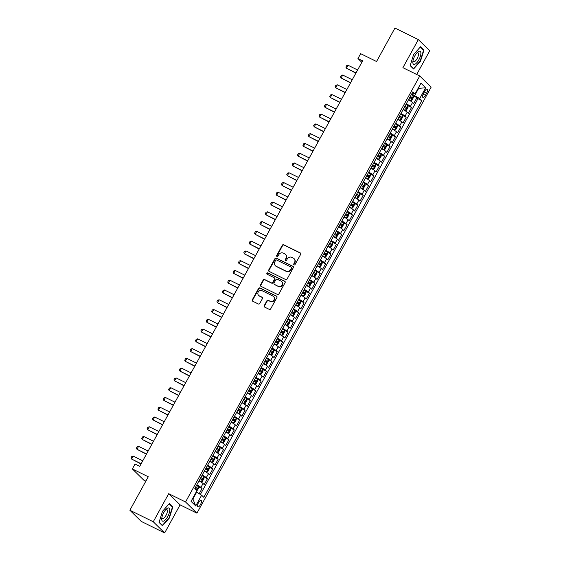 <?xml version="1.0" encoding="UTF-8"?>
<svg xmlns="http://www.w3.org/2000/svg" width="561" height="561" viewBox="0 0 561 561"><rect width="100%" height="100%" fill="white"/><g stroke="black" fill="none" stroke-linecap="round" stroke-linejoin="round"><path stroke-width="0.84" d="M294.048 264.876A0.771 0.708 -45.5 0 0 295.065 264.526L300.668 254.329A1.101 1.017 -45.5 0 0 300.275 252.92L283.74 244.764A1.101 1.017 -45.5 0 0 282.295 245.269L276.692 255.465A0.771 0.708 -45.5 0 0 276.966 256.454A0.771 0.708 -45.5 0 0 277.976 256.096L278.705 254.778A3.527 3.254 -45.5 0 1 283.326 253.158L284.708 253.838A3.527 3.254 -45.5 0 1 285.963 258.355L285.233 259.673A0.771 0.708 -45.5 0 0 285.507 260.662A0.771 0.708 -45.5 0 0 286.524 260.311L287.246 258.993A3.527 3.254 -45.5 0 1 291.874 257.373L293.249 258.053A3.527 3.254 -45.5 0 1 294.504 262.569L293.775 263.887A0.771 0.708 -45.5 0 0 294.048 264.876M200.459 504.591A3.59 1.318 116.3 0 0 201.069 500.405A3.59 1.318 116.3 0 0 198.496 502.663A3.59 1.318 116.3 0 0 197.893 506.849A3.59 1.318 116.3 0 0 200.459 504.591M264.217 305.661A1.101 1.017 -45.5 0 0 264.61 307.07L269.245 309.363A1.101 1.017 -45.5 0 0 270.69 308.859L276.91 297.54A1.101 1.017 -45.5 0 0 276.524 296.124L259.988 287.975A1.101 1.017 -45.5 0 0 258.544 288.48L252.317 299.798A1.101 1.017 -45.5 0 0 252.709 301.208L258.312 303.971A1.101 1.017 -45.5 0 0 259.757 303.466L262.422 298.62A1.101 1.017 -45.5 0 0 262.029 297.211L259.252 295.836A2.945 2.721 -45.5 0 1 258.439 291.699A2.945 2.721 -45.5 0 1 262.071 290.71L272.962 296.075A2.945 2.721 -45.5 0 1 273.768 300.219A2.945 2.721 -45.5 0 1 270.136 301.208L268.326 300.31A1.101 1.017 -45.5 0 0 266.875 300.815L264.217 305.661L264.526 305.962A1.101 1.017 -45.5 0 0 264.533 307.035M416.697 74.48L429.733 50.763L418.345 39.586L394.951 28.05L376.557 61.514L360.646 53.667L357.96 58.554L362.637 60.861L139.724 466.345L135.04 464.038L132.354 468.926L143.742 480.104L145.86 481.149M153.265 521.772L164.646 532.95L180.088 504.858L168.707 493.68L153.265 521.772L129.864 510.237L148.265 476.773L132.354 468.926M168.707 493.68L185.551 501.99L419.747 75.987L431.136 87.165L196.932 513.168L185.551 501.99M418.345 39.586L402.903 67.678L419.747 75.987M285.64 279.532A1.101 1.017 -45.5 0 0 287.085 279.027L293.312 267.709A1.101 1.017 -45.5 0 0 292.919 266.3L276.384 258.144A1.101 1.017 -45.5 0 0 274.939 258.649L268.719 269.967A1.101 1.017 -45.5 0 0 269.112 271.384L285.64 279.532M285.114 282.625L278.887 293.943A1.101 1.017 -45.5 0 1 277.443 294.448L260.907 286.292A1.101 1.017 -45.5 0 1 260.521 284.883L263.179 280.037A1.101 1.017 -45.5 0 1 264.624 279.532L271.335 282.842A1.101 1.017 -45.5 0 0 272.779 282.33L274.546 279.119A1.101 1.017 -45.5 0 0 274.154 277.709L267.169 274.266A0.771 0.708 -45.5 0 1 266.959 273.179A0.771 0.708 -45.5 0 1 267.913 272.919L284.722 281.215A1.101 1.017 -45.5 0 1 285.114 282.625M164.646 532.95L141.253 521.414L129.864 510.237M199.197 493.715L202.051 488.519L198.517 486.773M196.841 484.816A4.488 0.498 28.8 0 1 200.929 487.418L203.082 483.512L204.204 484.613L207.423 478.75L201.897 475.616M202.212 475.041A4.488 0.498 28.8 0 1 206.301 477.649L208.454 473.736L209.576 474.837L212.794 468.975L209.26 467.236M207.584 465.272A4.488 0.498 28.8 0 1 211.672 467.874L213.825 463.968L214.947 465.069L218.166 459.207L214.632 457.46M212.956 455.504A4.488 0.498 28.8 0 1 217.044 458.106L219.197 454.2L220.319 455.301L223.537 449.438L218.012 446.304M218.327 445.729A4.488 0.498 28.8 0 1 222.415 448.337L224.568 444.424L225.69 445.525L228.909 439.663L225.375 437.924M223.699 435.96A4.488 0.498 28.8 0 1 227.787 438.562L229.94 434.656L231.062 435.757L234.281 429.894L230.746 428.148M229.07 426.192A4.488 0.498 28.8 0 1 233.159 428.793L235.311 424.887L236.433 425.988L239.652 420.126L234.126 416.991M234.442 416.416A4.488 0.498 28.8 0 1 238.53 419.025L240.683 415.112L241.805 416.213L245.024 410.35L241.489 408.611M239.813 406.648A4.488 0.498 28.8 0 1 243.902 409.25L246.055 405.344L247.177 406.445L250.395 400.582L246.861 398.836M245.185 396.879A4.488 0.498 28.8 0 1 249.273 399.481L251.426 395.575L252.548 396.676L255.767 390.814L250.241 387.679M250.557 387.104A4.488 0.498 28.8 0 1 254.645 389.713L256.798 385.8L257.92 386.901L261.138 381.038L257.604 379.299M255.928 377.336A4.488 0.498 28.8 0 1 260.016 379.937L262.162 376.031L263.291 377.132L266.51 371.27L262.976 369.524M261.3 367.567A4.488 0.498 28.8 0 1 265.388 370.169L267.534 366.263L268.663 367.364L271.882 361.501L266.356 358.367M266.671 357.792A4.488 0.498 28.8 0 1 270.76 360.4L272.905 356.487L274.034 357.588L277.253 351.726L273.719 349.987M272.043 348.023A4.488 0.498 28.8 0 1 276.131 350.625L278.277 346.719L279.406 347.82L282.625 341.958L279.09 340.211M277.415 338.255A4.488 0.498 28.8 0 1 281.503 340.857L283.649 336.951L284.778 338.052L287.996 332.189L282.471 329.055M282.786 328.48A4.488 0.498 28.8 0 1 286.874 331.088L289.02 327.175L290.149 328.283L293.368 322.421L289.834 320.675M288.158 318.711A4.488 0.498 28.8 0 1 292.246 321.313L294.392 317.407L295.521 318.508L298.74 312.645L295.205 310.899M293.529 308.943A4.488 0.498 28.8 0 1 297.618 311.544L299.763 307.638L300.892 308.739L304.111 302.877L298.585 299.742M298.901 299.167A4.488 0.498 28.8 0 1 302.989 301.776L305.135 297.863L306.264 298.971L309.483 293.108L305.948 291.362M304.272 289.399A4.488 0.498 28.8 0 1 308.361 292L310.506 288.095L311.635 289.195L314.854 283.333L311.32 281.587M309.644 279.63A4.488 0.498 28.8 0 1 313.732 282.232L315.878 278.326L317.007 279.427L320.226 273.565L314.7 270.43M315.016 269.855A4.488 0.498 28.8 0 1 319.104 272.464L321.25 268.551L322.379 269.659L325.597 263.796L322.063 262.05M320.387 260.087A4.488 0.498 28.8 0 1 324.475 262.688L326.621 258.782L327.75 259.883L330.969 254.021L327.435 252.275M325.759 250.318A4.488 0.498 28.8 0 1 329.847 252.92L331.993 249.014L333.122 250.115L336.341 244.252L330.815 241.118M331.13 240.543A4.488 0.498 28.8 0 1 335.219 243.151L337.364 239.238L338.493 240.346L341.712 234.484L338.178 232.738M336.502 230.774A4.488 0.498 28.8 0 1 340.59 233.376L342.736 229.47L343.865 230.571L347.084 224.709L343.549 222.962M341.873 221.006A4.488 0.498 28.8 0 1 345.962 223.608L348.108 219.702L349.237 220.803L352.455 214.94L346.929 211.806M347.245 211.231A4.488 0.498 28.8 0 1 351.333 213.839L353.479 209.926L354.601 211.034L357.827 205.172L354.293 203.426M352.617 201.462A4.488 0.498 28.8 0 1 356.705 204.064L358.851 200.158L359.973 201.259L363.198 195.396L359.664 193.65M357.988 191.694A4.488 0.498 28.8 0 1 362.076 194.295L364.222 190.389L365.344 191.49L368.57 185.628L363.044 182.493M363.36 181.918A4.488 0.498 28.8 0 1 367.448 184.527L369.594 180.614L370.716 181.722L373.942 175.859L370.407 174.113M368.731 172.15A4.488 0.498 28.8 0 1 372.82 174.751L374.965 170.846L376.087 171.947L379.313 166.084L375.779 164.338M374.103 162.381A4.488 0.498 28.8 0 1 378.191 164.983L380.337 161.077L381.459 162.178L384.685 156.316L381.15 154.57M379.474 152.606A4.488 0.498 28.8 0 1 383.563 155.215L385.709 151.302L386.831 152.41L390.056 146.547L386.522 144.801M384.846 142.838A4.488 0.498 28.8 0 1 388.934 145.439L391.08 141.533L392.202 142.634L395.428 136.772L391.894 135.026M390.218 133.069A4.488 0.498 28.8 0 1 394.306 135.671L396.452 131.765L397.574 132.866L400.799 127.003L395.274 123.869M395.589 123.294A4.488 0.498 28.8 0 1 399.677 125.902L401.823 121.989L402.945 123.097L406.171 117.235L402.637 115.489M400.961 113.525A4.488 0.498 28.8 0 1 405.049 116.127L407.195 112.221L408.317 113.322L411.543 107.46L410.421 106.359A4.488 0.498 -151.2 0 0 406.325 103.757M408.008 105.713L411.543 107.46M424.719 91.247L423.534 93.392A3.478 1.276 116.3 0 0 422.952 97.453A3.478 1.276 116.3 0 0 425.441 95.272L426.626 93.119A3.478 1.276 116.3 0 0 427.209 89.066A3.478 1.276 116.3 0 0 424.719 91.247M192.549 498.652L192.907 499.002L196.666 492.165L201.637 495.216L203.79 497.334L421.872 100.643L419.719 98.526L411.704 93.975M201.637 495.216L195.726 505.966L191.056 501.373L196.96 490.63L194.807 488.512L412.889 91.822L415.042 93.932L420.953 83.189L425.631 87.775L419.719 98.526M200.382 494.444L417.945 98.701L416.914 97.691L413.688 103.554L412.566 102.453A4.488 0.498 -151.2 0 0 408.478 99.844M405.049 116.127L406.171 117.235M399.677 125.902L400.799 127.003M394.306 135.671L395.428 136.772M388.934 145.439L390.056 146.547M383.563 155.215L384.685 156.316M378.191 164.983L379.313 166.084M372.82 174.751L373.942 175.859M367.448 184.527L368.57 185.628M362.076 194.295L363.198 195.396M356.705 204.064L357.827 205.172M351.333 213.839L352.455 214.94M345.962 223.608L347.084 224.709M340.59 233.376L341.712 234.484M335.219 243.151L336.341 244.252M329.847 252.92L330.969 254.021M324.475 262.688L325.597 263.796M319.104 272.464L320.226 273.565M313.732 282.232L314.854 283.333M308.361 292L309.483 293.108M302.989 301.776L304.111 302.877M297.618 311.544L298.74 312.645M292.246 321.313L293.368 322.421M286.874 331.088L287.996 332.189M281.503 340.857L282.625 341.958M276.131 350.625L277.253 351.726M270.76 360.4L271.882 361.501M265.388 370.169L266.51 371.27M260.016 379.937L261.138 381.038M254.645 389.713L255.767 390.814M249.273 399.481L250.395 400.582M243.902 409.25L245.024 410.35M238.53 419.025L239.652 420.126M233.159 428.793L234.281 429.894M227.787 438.562L228.909 439.663M222.415 448.337L223.537 449.438M217.044 458.106L218.166 459.207M211.672 467.874L212.794 468.975M206.301 477.649L207.423 478.75M200.929 487.418L202.051 488.519M196.666 492.165L196.231 491.948M414.747 95.475L418.506 88.631L418.148 88.28M418.078 88.421L425.631 87.775M412.174 93.119L415.042 93.932M180.088 504.858L196.932 513.168M357.96 58.554L361.824 62.348M408.618 99.592L410.687 100.77L411.837 100.391L413.45 97.46L413.373 95.924L416.914 97.691M417.945 98.701L421.872 100.643M407.195 112.221A4.488 0.498 -151.2 0 0 403.107 109.619M401.823 121.989A4.488 0.498 -151.2 0 0 397.735 119.388M396.452 131.765A4.488 0.498 -151.2 0 0 392.363 129.156M391.08 141.533A4.488 0.498 -151.2 0 0 386.992 138.932M385.709 151.302A4.488 0.498 -151.2 0 0 381.62 148.7M380.337 161.077A4.488 0.498 -151.2 0 0 376.249 158.468M374.965 170.846A4.488 0.498 -151.2 0 0 370.877 168.244M369.594 180.614A4.488 0.498 -151.2 0 0 365.506 178.012M364.222 190.389A4.488 0.498 -151.2 0 0 360.134 187.781M358.851 200.158A4.488 0.498 -151.2 0 0 354.762 197.556M353.479 209.926A4.488 0.498 -151.2 0 0 349.391 207.325M348.108 219.702A4.488 0.498 -151.2 0 0 344.019 217.093M342.736 229.47A4.488 0.498 -151.2 0 0 338.648 226.868M337.364 239.238A4.488 0.498 -151.2 0 0 333.276 236.637M331.993 249.014A4.488 0.498 -151.2 0 0 327.905 246.405M326.621 258.782A4.488 0.498 -151.2 0 0 322.533 256.181M321.25 268.551A4.488 0.498 -151.2 0 0 317.161 265.949M315.878 278.326A4.488 0.498 -151.2 0 0 311.79 275.717M310.506 288.095A4.488 0.498 -151.2 0 0 306.418 285.493M305.135 297.863A4.488 0.498 -151.2 0 0 301.047 295.261M299.763 307.638A4.488 0.498 -151.2 0 0 295.675 305.03M294.392 317.407A4.488 0.498 -151.2 0 0 290.303 314.805M289.02 327.175A4.488 0.498 -151.2 0 0 284.932 324.574M283.649 336.951A4.488 0.498 -151.2 0 0 279.56 334.342M278.277 346.719A4.488 0.498 -151.2 0 0 274.189 344.117M272.905 356.487A4.488 0.498 -151.2 0 0 268.817 353.886M267.534 366.263A4.488 0.498 -151.2 0 0 263.446 363.654M262.162 376.031A4.488 0.498 -151.2 0 0 258.074 373.43M256.798 385.8A4.488 0.498 -151.2 0 0 252.702 383.198M251.426 395.575A4.488 0.498 -151.2 0 0 247.331 392.966M246.055 405.344A4.488 0.498 -151.2 0 0 241.959 402.742M240.683 415.112A4.488 0.498 -151.2 0 0 236.588 412.51M235.311 424.887A4.488 0.498 -151.2 0 0 231.216 422.279M229.94 434.656A4.488 0.498 -151.2 0 0 225.845 432.054M224.568 444.424A4.488 0.498 -151.2 0 0 220.473 441.823M219.197 454.2A4.488 0.498 -151.2 0 0 215.101 451.591M213.825 463.968A4.488 0.498 -151.2 0 0 209.73 461.366M208.454 473.736A4.488 0.498 -151.2 0 0 204.358 471.135M203.082 483.512A4.488 0.498 -151.2 0 0 198.987 480.903M195.726 505.966L192.907 499.002M413.625 54.515L410.161 65.623L413.583 68.989L420.484 61.247L423.955 50.132L420.526 46.766L413.625 54.515M162.466 525.769L169.366 518.027L172.837 506.913L169.408 503.547L162.508 511.295L159.036 522.403L162.466 525.769M422.84 49.585L423.955 50.132M171.722 506.366L172.837 506.913M294.062 264.883A0.771 0.708 -45.5 0 1 294.083 264.189L294.813 262.871A3.527 3.254 -45.5 0 0 294.336 258.909L294.034 258.607M285.486 254.392L285.794 254.694A3.527 3.254 -45.5 0 1 286.264 258.656L285.542 259.974A0.771 0.708 -45.5 0 0 285.514 260.669M300.654 253.263A1.101 1.017 -45.5 0 0 300.584 253.221L284.048 245.066A1.101 1.017 -45.5 0 0 282.604 245.578L277.001 255.767A0.771 0.708 -45.5 0 0 276.973 256.454M293.298 266.643A1.101 1.017 -45.5 0 0 293.228 266.601L276.692 258.446A1.101 1.017 -45.5 0 0 275.248 258.951L269.028 270.269A1.101 1.017 -45.5 0 0 269.035 271.342M291.447 268.13A0.771 0.708 -45.5 0 0 291.173 267.141L276.657 259.988A0.771 0.708 -45.5 0 0 275.647 260.339L274.883 261.735A3.527 3.254 -45.5 0 0 276.131 266.251L286.054 271.145A3.527 3.254 -45.5 0 0 290.682 269.525L291.447 268.13L291.748 268.431A0.771 0.708 -45.5 0 0 291.65 267.569L291.341 267.267M275.353 265.697L275.661 265.998A3.527 3.254 -45.5 0 0 276.44 266.552L276.131 266.251M291.748 268.431L290.984 269.827A3.527 3.254 -45.5 0 1 286.362 271.447L276.44 266.552M274.399 277.884L274.708 278.186A1.101 1.017 -45.5 0 1 274.855 279.42L273.088 282.639A1.101 1.017 -45.5 0 1 271.643 283.144L264.932 279.834A1.101 1.017 -45.5 0 0 263.488 280.339L260.823 285.184A1.101 1.017 -45.5 0 0 260.837 286.25M285.1 281.552A1.101 1.017 -45.5 0 0 285.03 281.517L268.221 273.228A0.771 0.708 -45.5 0 0 267.183 274.273M278.291 286.271A2.945 2.721 -45.5 0 0 281.762 281.601A2.945 2.721 -45.5 0 0 281.11 281.138L277.274 279.252A1.101 1.017 -45.5 0 0 275.83 279.757L274.063 282.968A1.101 1.017 -45.5 0 0 274.455 284.378L278.6 286.573A2.945 2.721 -45.5 0 0 282.071 281.903L281.762 281.601M274.21 284.21L274.518 284.511A1.101 1.017 -45.5 0 0 274.764 284.679L274.455 284.378M278.6 286.573L274.764 284.679M273.614 296.538L273.922 296.839A2.945 2.721 -45.5 0 1 270.444 301.509L268.628 300.612A1.101 1.017 -45.5 0 0 267.183 301.124L264.526 305.962M258.6 295.374L258.909 295.675A2.945 2.721 -45.5 0 0 259.561 296.138L259.252 295.836M262.415 297.554A1.101 1.017 -45.5 0 0 262.338 297.512L259.561 296.138M276.903 296.467A1.101 1.017 -45.5 0 0 276.825 296.425L260.297 288.277A1.101 1.017 -45.5 0 0 258.852 288.782L252.625 300.1A1.101 1.017 -45.5 0 0 252.639 301.166M410.715 100.756L413.373 95.924L411.388 94.557M410.687 100.77L408.703 99.444M409.719 97.586L411.36 98.624L412.005 97.453L410.364 96.415M410.287 96.562L410.659 96.794L410.014 97.965M357.623 69.985L348.072 65.279L346.46 68.211L356.011 72.916M348.072 65.279L346.684 65.637L345.878 67.103L346.46 68.211L355.891 73.133M418.871 59.747A7.293 2.679 116.3 0 0 420.834 52.482A7.293 2.679 116.3 0 0 417.573 52.208A7.293 2.679 116.3 0 0 414.867 55.819A7.293 2.679 116.3 0 0 412.868 61.738A7.293 2.679 116.3 0 0 414.656 64.34A7.293 2.679 116.3 0 0 418.871 59.747M413.022 60.693A4.993 1.837 116.3 0 0 413.555 61.717A4.993 1.837 116.3 0 0 417.132 58.582A4.993 1.837 116.3 0 0 417.973 52.762A4.993 1.837 116.3 0 0 416.83 52.965M420.266 47.054L423.555 50.28L420.189 61.044L413.506 68.554L410.245 65.349M412.77 68.19L413.506 68.554M169.773 510.047A7.293 2.679 116.3 0 0 166.456 508.988A7.293 2.679 116.3 0 0 161.75 518.518A7.293 2.679 116.3 0 0 161.729 519.086A7.293 2.679 116.3 0 0 165.74 519.444A7.293 2.679 116.3 0 0 169.773 510.047M161.905 517.473A4.993 1.837 116.3 0 0 162.438 518.497A4.993 1.837 116.3 0 0 165.509 516.211A4.993 1.837 116.3 0 0 167.395 510.931A4.993 1.837 116.3 0 0 166.848 509.542A4.993 1.837 116.3 0 0 165.712 509.746M161.652 524.97L159.128 522.13M169.149 503.841L172.437 507.06L169.071 517.831L162.388 525.334M403.247 109.36L405.315 110.538L406.473 110.166L408.078 107.235L408.001 105.65L406.017 104.332M405.315 110.538L403.331 109.213M404.348 107.361L405.989 108.399L406.634 107.228L404.993 106.183M404.916 106.331L405.287 106.562L404.642 107.733M352.252 79.76L342.701 75.048L341.088 77.979L350.639 82.691M342.701 75.048L341.312 75.405L340.506 76.871L341.088 77.979L350.52 82.902M397.875 119.128L399.944 120.306L401.101 119.935L402.707 117.004L402.63 115.426L400.645 114.1M402.63 115.461L399.972 120.299L397.959 118.988M398.976 117.13L400.617 118.168L401.262 116.997L399.621 115.959M399.544 116.099L399.916 116.33L399.271 117.501M346.88 89.529L337.329 84.816L335.716 87.747L345.267 92.46M337.329 84.816L335.941 85.181L335.134 86.646L335.716 87.747L345.148 92.67M392.588 128.757L394.572 130.082L392.504 128.904M394.6 130.068L395.729 129.703L397.335 126.772L397.258 125.236L394.572 130.082M393.605 126.898L395.246 127.936L395.891 126.765L394.25 125.727M394.173 125.874L394.544 126.106L393.899 127.277M341.509 99.297L331.958 94.592L330.345 97.523L339.896 102.228M331.958 94.592L330.569 94.949L329.763 96.415L330.345 97.523L339.777 102.446M387.132 138.672L389.201 139.85L390.358 139.479L391.964 136.547L391.887 134.963L389.902 133.644M389.201 139.85L387.216 138.525M388.233 136.674L389.874 137.711L390.519 136.54L388.878 135.496M388.801 135.643L389.173 135.874L388.528 137.045M336.137 109.072L326.586 104.36L324.973 107.291L334.524 112.004M326.586 104.36L325.198 104.718L324.391 106.183L324.973 107.291L334.405 112.214M381.76 148.441L383.829 149.619L384.986 149.247L386.592 146.316L386.515 144.738L384.53 143.413M383.829 149.619L381.845 148.3M382.861 146.442L384.502 147.48L385.148 146.309L383.507 145.271M383.429 145.411L383.801 145.643L383.156 146.814M330.766 118.841L321.215 114.128L319.602 117.06L329.153 121.772M321.215 114.128L319.826 114.486L319.02 115.952L319.602 117.06L329.034 121.982M376.389 158.216L378.458 159.394L379.615 159.015L381.221 156.084L381.143 154.506L379.159 153.181M378.458 159.394L376.473 158.069M377.49 156.21L379.131 157.248L379.776 156.077L378.135 155.039M378.058 155.187L378.43 155.418L377.784 156.589M325.394 128.609L315.843 123.904L314.23 126.835L323.781 131.54M315.843 123.904L314.455 124.261L313.648 125.727L314.23 126.835L323.662 131.758M371.017 167.984L373.086 169.163L374.243 168.791L375.849 165.86L375.772 164.275L373.787 162.956M373.086 169.163L371.102 167.837M372.118 165.986L373.759 167.024L374.404 165.853L372.763 164.808M372.686 164.955L373.058 165.186L372.413 166.358M320.022 138.385L310.471 133.672L308.859 136.604L318.41 141.316M310.471 133.672L309.083 134.03L308.277 135.496L308.859 136.604L318.29 141.526M365.646 177.753L367.714 178.931L368.872 178.559L370.477 175.628L370.4 174.05L368.416 172.725M367.714 178.931L365.73 177.613M366.747 175.754L368.388 176.792L369.033 175.621L367.392 174.583M367.315 174.723L367.686 174.955L367.041 176.126M314.651 148.153L305.1 143.441L303.487 146.372L313.038 151.084M305.1 143.441L303.711 143.798L302.905 145.264L303.487 146.372L312.919 151.295M360.358 187.381L362.343 188.706L360.274 187.528M362.371 188.692L363.5 188.328L365.106 185.396L365.036 183.861L362.343 188.706M361.375 185.523L363.016 186.561L363.661 185.389L362.02 184.352M361.943 184.499L362.315 184.73L361.67 185.901M309.279 157.922L299.728 153.216L298.115 156.147L307.666 160.853M299.728 153.216L298.34 153.574L297.533 155.039L298.115 156.147L307.547 161.07M354.903 197.297L356.971 198.475L358.128 198.103L359.734 195.172L359.664 193.629L357.673 192.269M356.971 198.475L354.987 197.149M356.004 195.298L357.645 196.336L358.29 195.165L356.649 194.12M356.572 194.267L356.943 194.499L356.298 195.67M303.908 167.697L294.357 162.985L292.744 165.916L302.295 170.628M294.357 162.985L292.968 163.342L292.162 164.808L292.744 165.916L302.176 170.839M349.531 207.065L351.6 208.243L352.757 207.872L354.363 204.94L354.293 203.398L352.301 202.037M351.6 208.243L349.615 206.925M350.632 205.067L352.273 206.104L352.918 204.933L351.277 203.895M351.2 204.036L351.572 204.267L350.927 205.438M298.536 177.465L288.985 172.753L287.372 175.684L296.923 180.397M288.985 172.753L287.597 173.111L286.79 174.576L287.372 175.684L296.804 180.607M344.244 216.693L346.256 218.005L344.159 216.841M346.256 218.005L347.385 217.64L348.991 214.709L348.921 213.173L346.256 218.005M345.26 214.835L346.901 215.873L347.547 214.702L345.906 213.664M345.828 213.811L346.2 214.036L345.555 215.214M293.165 187.234L283.614 182.528L282.001 185.46L291.552 190.165M283.614 182.528L282.225 182.886L281.419 184.352L282.001 185.46L291.432 190.382M338.788 226.609L340.857 227.787L342.014 227.415L343.62 224.484L343.549 222.941L341.558 221.581M340.857 227.787L338.872 226.462M339.889 224.61L341.53 225.648L342.175 224.477L340.534 223.432M340.457 223.58L340.829 223.811L340.183 224.982M287.793 197.009L278.242 192.297L276.629 195.228L286.18 199.94M278.242 192.297L276.853 192.654L276.047 194.12L276.629 195.228L286.061 200.151M333.416 236.377L335.485 237.555L336.642 237.184L338.248 234.253L338.178 232.71L336.186 231.349M335.485 237.555L333.5 236.237M334.517 234.379L336.158 235.417L336.803 234.246L335.162 233.208M335.085 233.348L335.457 233.579L334.812 234.75M282.421 206.778L272.87 202.065L271.258 204.996L280.809 209.709M272.87 202.065L271.482 202.423L270.675 203.888L271.258 204.996L280.689 209.919M328.129 246.006L330.113 247.331L328.045 246.153M330.141 247.317L331.271 246.952L332.876 244.021L332.806 242.485L330.113 247.331M329.146 244.147L330.787 245.185L331.432 244.014L329.791 242.976M329.714 243.123L330.085 243.348L329.44 244.526M277.05 216.546L267.499 211.841L265.886 214.772L275.437 219.477M267.499 211.841L266.11 212.198L265.304 213.664L265.886 214.772L275.318 219.695M322.673 255.921L324.742 257.099L325.899 256.728L327.505 253.796L327.435 252.254L325.443 250.893M324.742 257.099L322.757 255.774M323.774 253.923L325.415 254.96L326.06 253.789L324.419 252.745M324.342 252.892L324.714 253.123L324.069 254.294M271.678 226.321L262.127 221.609L260.514 224.54L270.065 229.253M262.127 221.609L260.739 221.967L259.932 223.432L260.514 224.54L269.946 229.463M317.302 265.69L319.37 266.868L320.527 266.496L322.133 263.565L322.063 262.022L320.072 260.662M322.063 262.022L319.398 266.861L317.386 265.549M318.403 263.691L320.043 264.729L320.689 263.558L319.048 262.52M318.971 262.66L319.342 262.892L318.697 264.063M266.307 236.09L256.756 231.377L255.143 234.309L264.694 239.021M256.756 231.377L255.367 231.735L254.561 233.201L255.143 234.309L264.575 239.231M312.014 275.318L313.999 276.643L311.93 275.465M314.027 276.629L315.156 276.264L316.762 273.333L316.692 271.797L313.999 276.643M313.031 273.459L314.672 274.497L315.317 273.326L313.676 272.288M313.599 272.436L313.971 272.66L313.326 273.838M260.935 245.858L251.384 241.153L249.771 244.084L259.322 248.789M251.384 241.153L249.996 241.511L249.189 242.976L249.771 244.084L259.203 249.007M306.558 285.233L308.627 286.412L309.784 286.04L311.39 283.109L311.32 281.566L309.328 280.205M308.627 286.412L306.643 285.086M307.659 283.235L309.3 284.273L309.945 283.102L308.305 282.057M308.227 282.204L308.599 282.435L307.954 283.607M255.564 255.634L246.013 250.921L244.4 253.853L253.951 258.565M246.013 250.921L244.624 251.279L243.818 252.745L244.4 253.853L253.831 258.775M301.187 295.002L303.256 296.18L304.413 295.808L306.018 292.877L305.948 291.334L303.957 289.974M303.256 296.18L301.271 294.862M302.288 293.003L303.929 294.041L304.574 292.87L302.933 291.832M302.856 291.972L303.228 292.204L302.582 293.375M250.192 265.402L240.641 260.69L239.028 263.621L248.579 268.333M240.641 260.69L239.252 261.047L238.446 262.513L239.028 263.621L248.46 268.544M295.899 304.63L297.884 305.955L295.815 304.777M297.912 305.941L299.041 305.577L300.647 302.645L300.577 301.11L297.884 305.955M296.916 302.772L298.557 303.81L299.202 302.638L297.561 301.601M297.484 301.748L297.856 301.972L297.211 303.15M244.82 275.171L235.269 270.465L233.656 273.396L243.208 278.102M235.269 270.465L233.881 270.823L233.074 272.288L233.656 273.396L243.088 278.319M290.444 314.546L292.512 315.724L293.669 315.352L295.282 312.421L295.205 310.878L293.214 309.518M292.512 315.724L290.528 314.398M291.545 312.547L293.186 313.585L293.831 312.414L292.19 311.369M292.113 311.516L292.484 311.748L291.839 312.919M239.449 284.946L229.898 280.234L228.285 283.165L237.836 287.877M229.898 280.234L228.509 280.591L227.703 282.057L228.285 283.165L237.724 288.088M285.072 324.314L287.141 325.492L288.298 325.121L289.911 322.189L289.834 320.647L287.842 319.286M287.141 325.492L285.156 324.174M286.173 322.316L287.814 323.353L288.459 322.182L286.818 321.144M286.741 321.285L287.113 321.516L286.468 322.687M234.077 294.714L224.526 290.002L222.913 292.933L232.464 297.646M224.526 290.002L223.138 290.36L222.331 291.825L222.913 292.933L232.352 297.856M279.785 333.942L281.769 335.268L279.701 334.09M281.797 335.254L282.926 334.889L284.539 331.958L284.462 330.422L281.769 335.268M280.802 332.084L282.442 333.122L283.088 331.951L281.447 330.913M281.37 331.06L281.741 331.285L281.096 332.463M228.706 304.483L219.155 299.777L217.542 302.709L227.093 307.414M219.155 299.777L217.766 300.135L216.96 301.601L217.542 302.709L226.981 307.631M274.329 343.858L276.398 345.036L277.555 344.664L279.168 341.733L279.09 340.19L277.099 338.83M276.398 345.036L274.413 343.711M275.43 341.859L277.078 342.897L277.716 341.726L276.075 340.681M275.998 340.829L276.37 341.06L275.724 342.231M223.334 314.258L213.783 309.546L212.17 312.477L221.721 317.189M213.783 309.546L212.395 309.903L211.588 311.369L212.17 312.477L221.609 317.4M268.957 353.626L271.026 354.804L272.183 354.433L273.796 351.502L273.719 349.959L271.727 348.598M271.026 354.804L269.042 353.486M270.058 351.628L271.706 352.666L272.344 351.495L270.704 350.457M270.626 350.597L270.998 350.828L270.353 351.999M217.963 324.027L208.412 319.314L206.799 322.245L216.35 326.958M208.412 319.314L207.023 319.672L206.217 321.137L206.799 322.245L216.237 327.168M263.67 363.255L265.655 364.58L263.586 363.402M265.69 364.566L266.812 364.201L268.424 361.27L268.347 359.734L265.655 364.58M264.687 361.396L266.335 362.434L266.973 361.263L265.332 360.225M265.255 360.372L265.626 360.597L264.988 361.775M212.591 333.795L203.04 329.09L201.427 332.021L210.978 336.726M203.04 329.09L201.651 329.447L200.845 330.913L201.427 332.021L210.866 336.944M258.214 373.17L260.283 374.348L261.44 373.977L263.053 371.045L262.976 369.503L260.984 368.142M260.283 374.348L258.298 373.023M259.315 371.172L260.963 372.209L261.601 371.038L259.96 369.994M259.883 370.141L260.255 370.372L259.617 371.543M207.219 343.57L197.668 338.858L196.055 341.789L205.607 346.502M197.668 338.858L196.28 339.216L195.473 340.681L196.055 341.789L205.494 346.712M252.843 382.939L254.911 384.117L256.068 383.745L257.681 380.814L257.604 379.271L255.613 377.911M254.911 384.117L252.927 382.798M253.944 380.94L255.592 381.978L256.23 380.807L254.589 379.769M254.512 379.909L254.883 380.141L254.245 381.312M201.848 353.339L192.297 348.626L190.684 351.558L200.235 356.27M192.297 348.626L190.908 348.984L190.102 350.45L190.684 351.558L200.123 356.48M247.555 392.567L249.54 393.892L247.471 392.714M249.575 393.878L250.697 393.513L252.31 390.582L252.233 389.046L249.54 393.892M248.572 390.708L250.22 391.746L250.858 390.575L249.217 389.537M249.14 389.685L249.512 389.909L248.874 391.087M196.476 363.107L186.925 358.402L185.312 361.333L194.863 366.038M186.925 358.402L185.537 358.76L184.73 360.225L185.312 361.333L194.751 366.256M242.1 402.482L244.168 403.661L245.325 403.289L246.938 400.358L246.861 398.815L244.869 397.454M244.168 403.661L242.184 402.335M243.201 400.484L244.848 401.522L245.487 400.344L243.846 399.306M243.769 399.453L244.14 399.684L243.502 400.856M191.105 372.883L181.554 368.17L179.941 371.102L189.492 375.814M181.554 368.17L180.165 368.528L179.359 369.994L179.941 371.102L189.38 376.024M236.728 412.251L238.797 413.429L239.954 413.057L241.567 410.126L241.489 408.583L239.498 407.223M238.797 413.429L236.812 412.111M237.829 410.252L239.477 411.29L240.115 410.119L238.474 409.081M238.397 409.221L238.769 409.453L238.13 410.624M185.733 382.651L176.182 377.939L174.569 380.87L184.12 385.582M176.182 377.939L174.794 378.296L173.987 379.762L174.569 380.87L184.008 385.793M231.441 421.879L233.425 423.204L231.356 422.026M233.46 423.19L234.582 422.826L236.195 419.894L236.118 418.359L233.425 423.204M232.457 420.021L234.105 421.059L234.75 419.887L233.103 418.85M233.025 418.997L233.397 419.221L232.759 420.399M180.362 392.42L170.81 387.714L169.198 390.645L178.749 395.351M170.81 387.714L169.422 388.072L168.616 389.537L169.198 390.645L178.636 395.568M225.985 431.795L228.054 432.973L229.211 432.601L230.823 429.67L230.746 428.127L228.755 426.767M228.054 432.973L226.069 431.647M227.086 429.796L228.734 430.834L229.379 429.656L227.731 428.618M227.654 428.765L228.025 428.997L227.387 430.168M174.99 402.195L165.439 397.483L163.826 400.414L173.377 405.126M165.439 397.483L164.05 397.84L163.244 399.306L163.826 400.414L173.265 405.337M220.613 441.563L222.682 442.741L223.839 442.37L225.452 439.438L225.375 437.896L223.383 436.535M222.682 442.741L220.697 441.423M221.714 439.565L223.362 440.602L224.007 439.431L222.359 438.393M222.282 438.534L222.661 438.765L222.016 439.936M169.618 411.963L160.067 407.251L158.454 410.182L168.005 414.895M160.067 407.251L158.679 407.609L157.872 409.074L158.454 410.182L167.893 415.105M215.326 451.191L217.31 452.517L215.242 451.339M217.345 452.503L218.467 452.138L220.08 449.207L220.003 447.671L217.31 452.517M216.343 449.333L217.991 450.371L218.636 449.2L216.988 448.162M216.911 448.309L217.289 448.534L216.644 449.712M164.247 421.732L154.696 417.026L153.083 419.958L162.634 424.663M154.696 417.026L153.307 417.384L152.501 418.85L153.083 419.958L162.522 424.88M209.87 461.107L211.939 462.285L213.096 461.913L214.709 458.982L214.632 457.439L212.64 456.079M211.939 462.285L209.954 460.96M210.971 459.101L212.619 460.146L213.264 458.968L211.616 457.93M211.539 458.078L211.918 458.309L211.273 459.48M158.875 431.507L149.324 426.795L147.711 429.726L157.262 434.438M149.324 426.795L147.936 427.152L147.129 428.618L147.711 429.726L157.15 434.649M204.506 470.875L206.567 472.053L207.724 471.682L209.337 468.751L209.253 467.166L207.268 465.847M206.567 472.053L204.583 470.735M205.599 468.877L207.247 469.915L207.893 468.744L206.245 467.706M206.168 467.846L206.546 468.077L205.901 469.248M153.504 441.276L143.953 436.563L142.34 439.494L151.891 444.207M143.953 436.563L142.564 436.921L141.758 438.386L142.34 439.494L151.779 444.417M199.211 480.504L201.196 481.822L199.134 480.651M201.231 481.815L202.353 481.45L203.966 478.519L203.888 476.976L201.196 481.822M200.228 478.645L201.876 479.683L202.521 478.512L200.873 477.474M200.796 477.621L201.175 477.846L200.529 479.024M148.132 451.044L138.581 446.339L136.968 449.27L146.519 453.975M138.581 446.339L137.193 446.696L136.386 448.162L136.968 449.27L146.407 454.193M196.56 491.359L198.594 488.294L198.51 486.71L196.525 485.391M194.856 488.414L196.504 489.458L197.149 488.28L195.501 487.243M195.424 487.39L195.803 487.621L195.158 488.792M142.76 460.819L133.209 456.107L131.597 459.038L141.148 463.751M133.209 456.107L131.821 456.465L131.015 457.93L131.597 459.038L141.035 463.961M410.421 106.359L412.566 102.453M424.312 91.976L426.626 93.119M423.169 94.143L425.441 95.272M410.659 96.794L412.005 97.453M405.344 110.531L408.001 105.692M405.287 106.562L406.634 107.228M399.916 116.33L401.262 116.997M394.544 126.106L395.891 126.765M389.229 139.843L391.887 135.005M389.173 135.874L390.519 136.54M383.857 149.612L386.515 144.773M383.801 145.643L385.148 146.309M378.486 159.38L381.143 154.548M378.43 155.418L379.776 156.077M373.114 169.156L375.772 164.317M373.058 165.186L374.404 165.853M367.743 178.924L370.4 174.085M367.686 174.955L369.033 175.621M362.315 184.73L363.661 185.389M356.999 198.468L359.664 193.629M356.943 194.499L358.29 195.165M351.628 208.236L354.293 203.398M351.572 204.267L352.918 204.933M346.2 214.036L347.547 214.702M340.885 227.78L343.549 222.941M340.829 223.811L342.175 224.477M335.513 237.548L338.178 232.71M335.457 233.579L336.803 234.246M330.085 243.348L331.432 244.014M324.77 257.092L327.435 252.254M324.714 253.123L326.06 253.789M319.342 262.892L320.689 263.558M313.971 272.66L315.317 273.326M308.655 286.405L311.32 281.566M308.599 282.435L309.945 283.102M303.284 296.173L305.948 291.334M303.228 292.204L304.574 292.87M297.856 301.972L299.202 302.638M292.54 315.717L295.205 310.878M292.484 311.748L293.831 312.414M287.169 325.485L289.834 320.647M287.113 321.516L288.459 322.182M281.741 331.285L283.088 331.951M276.426 345.029L279.09 340.19M276.37 341.06L277.716 341.726M271.054 354.797L273.719 349.959M270.998 350.828L272.344 351.495M265.626 360.597L266.973 361.263M260.318 374.341L262.976 369.503M260.255 370.372L261.601 371.038M254.946 384.11L257.604 379.271M254.883 380.141L256.23 380.807M249.512 389.909L250.858 390.575M244.203 403.654L246.861 398.815M244.14 399.684L245.487 400.344M238.832 413.422L241.489 408.583M238.769 409.453L240.115 410.119M233.397 419.221L234.75 419.887M228.089 432.966L230.746 428.127M228.025 428.997L229.379 429.656M222.717 442.734L225.375 437.896M222.661 438.765L224.007 439.431M217.289 448.534L218.636 449.2M211.974 462.278L214.632 457.439M211.918 458.309L213.264 458.968M206.602 472.046L209.26 467.208M206.546 468.077L207.893 468.744M201.175 477.846L202.521 478.512M196.588 490.258L198.517 486.752M195.803 487.621L197.149 488.28"/></g></svg>
